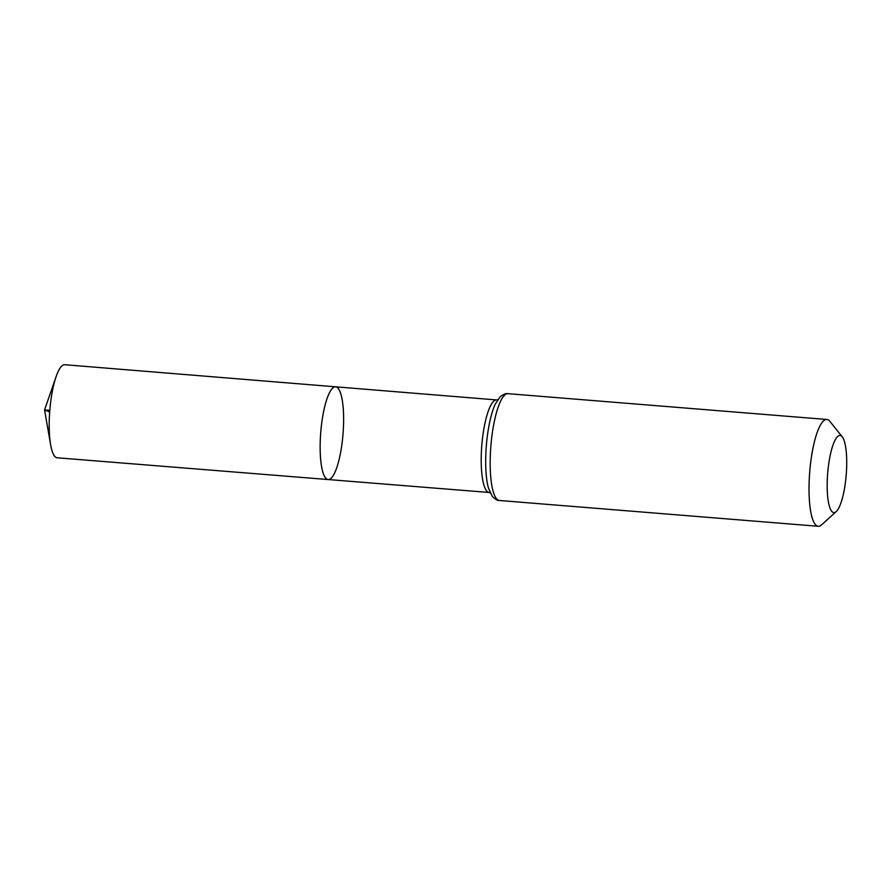 <?xml version="1.0" encoding="UTF-8"?>
<svg xmlns="http://www.w3.org/2000/svg" width="891" height="891" viewBox="0 0 891 891"><rect width="100%" height="100%" fill="white"/><g stroke="black" fill="none" stroke-linecap="round" stroke-linejoin="round"><path stroke-width="1.34" d="M328.133 479.536A46.51 11.171 -85.4 0 1 320.749 432.269A46.51 11.171 -85.4 0 1 335.64 386.817A46.51 11.171 94.6 0 0 321.673 423.448A46.51 11.171 94.6 0 0 328.133 479.536A46.51 11.171 94.6 0 0 343.024 434.073A46.51 11.171 94.6 0 0 335.64 386.817L64.765 364.72A46.688 11.215 94.6 0 0 56.155 376.514A46.688 11.215 94.6 0 0 50.731 401.485A46.688 11.215 94.6 0 0 50.631 444.765A46.688 11.215 94.6 0 0 57.224 457.796L489.17 492.467A46.41 11.149 94.6 0 1 482.722 436.501A46.41 11.149 94.6 0 1 496.655 399.948L335.64 386.817M845.448 482.142A38.692 9.3 -85.4 0 1 836.226 511.601A38.692 9.3 -85.4 0 1 827.683 473.299A38.692 9.3 -85.4 0 1 842.273 436.868A38.692 9.3 -85.4 0 1 845.448 482.142M836.226 511.601L821.535 524.877A53.583 12.875 -85.4 0 1 818.228 526.28A53.583 12.875 -85.4 0 1 809.719 471.84A53.583 12.875 -85.4 0 1 826.87 419.483A53.583 12.875 -85.4 0 1 829.911 421.398L842.273 436.868M49.818 410.35L44.55 409.927L49.684 412.054M487.332 436.178A49.996 12.006 94.6 0 0 488.424 487.956L492.211 496.265C495.118 499.305 497.512 500.709 499.383 500.486A53.583 12.875 94.6 0 1 491.932 435.866A53.583 12.875 94.6 0 1 508.026 393.677C506.222 393.143 503.627 394.145 500.263 396.684L495.196 404.269A49.996 12.006 94.6 0 0 487.332 436.178M490.585 492.979L489.17 492.467M498.136 399.669L496.655 399.948M826.87 419.483L508.026 393.677M818.228 526.28L499.383 500.486M56.155 376.514L44.55 409.927L50.631 444.765"/></g></svg>
